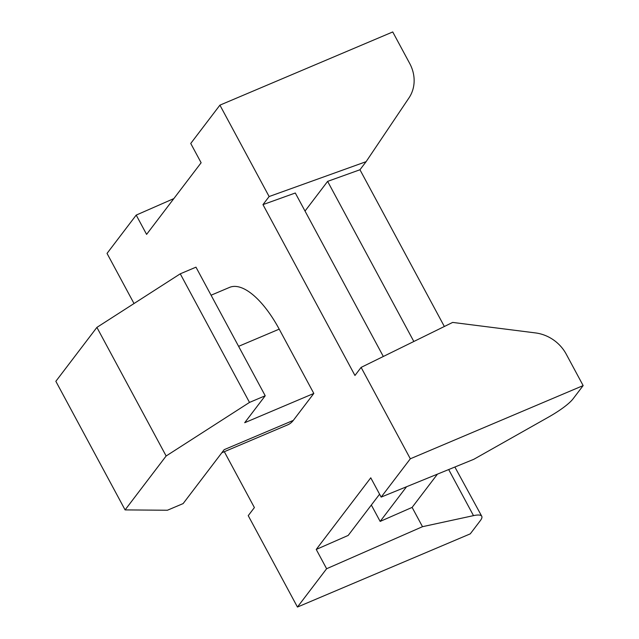 <?xml version="1.0" encoding="UTF-8"?>
<svg xmlns="http://www.w3.org/2000/svg" width="639" height="639" viewBox="0 0 639 639"><rect width="100%" height="100%" fill="white"/><g stroke="black" fill="none" stroke-linecap="round" stroke-linejoin="round"><path stroke-width="0.96" d="M408.968 97.927A37.318 33.244 37.3 0 0 409.687 63.429L392.737 31.95L219.912 105.147L269.123 196.54L366.107 161.667L408.968 97.927M535.498 332.919L452.66 322.415L361.115 367.393L410.326 458.786L583.151 385.589L566.202 354.102A37.318 33.244 37.3 0 0 535.498 332.919M366.107 161.667L359.957 169.758L444.353 326.497M293.301 420.398L313.821 393.44L244.697 422.714L265.217 395.765L249.506 402.418L166.14 455.99L125.092 509.906L167.41 510.241L183.121 503.588L224.169 449.672L293.301 420.398A74.627 30.185 67 0 1 287.782 424.815L221.829 452.755M313.821 393.44L279.203 329.141A74.627 30.185 67 0 0 229.577 287.382L211.078 295.218M125.092 509.906L55.849 381.307L96.896 327.392L166.14 455.99M249.506 402.418L180.262 273.819L96.896 327.392M265.217 395.765L195.973 267.166L180.262 273.819M583.151 385.589L573.103 398.784A37.318 7.692 -28.3 0 1 548.502 417.115L473.811 459.297L381.156 497.102L370.764 477.812L316.233 549.444L348.191 535.426L379.59 494.195M219.912 105.147L190.742 143.463L201.125 162.753L146.595 234.385L136.203 215.095L107.032 253.411L134.022 303.533M173.84 198.593L136.203 215.095M224.313 451.701L254.394 507.574L248.236 515.657L297.447 607.05L470.272 533.853L480.32 520.649A37.318 7.692 -28.3 0 0 481.758 516.272A37.318 7.692 -28.3 0 0 473.499 515.633L448.682 469.545M454.872 467.021L481.758 516.272M316.233 549.444L326.617 568.734L422.499 526.688L473.499 515.633M326.617 568.734L297.447 607.05M361.115 367.393L354.957 375.476L262.964 204.624L295.298 193.002L383.32 356.482M422.499 526.688L412.115 507.398L437.443 474.138M406.556 486.734L380.157 521.416L371.339 505.034M359.957 169.758L327.623 181.38L413.832 341.49M327.623 181.38L305.019 211.07M380.157 521.416L412.115 507.398M410.326 458.786L381.156 497.102M269.123 196.54L262.964 204.624M238.603 346.338L279.203 329.141"/></g></svg>
